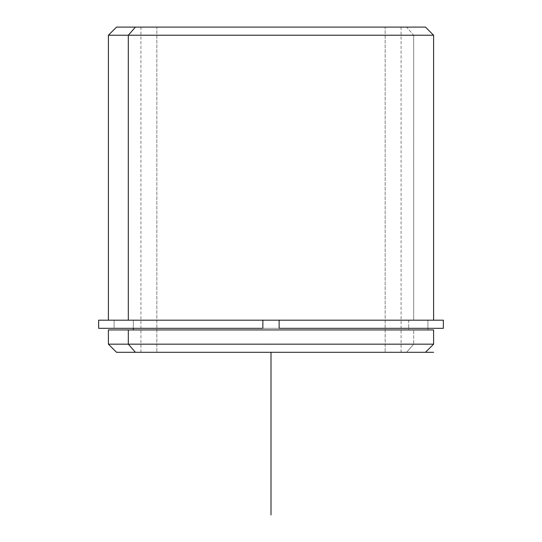 <?xml version="1.0" encoding="UTF-8"?>
<svg xmlns="http://www.w3.org/2000/svg" width="542" height="542" viewBox="0 0 542 542"><rect width="100%" height="100%" fill="white"/><g stroke="black" fill="none" stroke-linecap="round" stroke-linejoin="round"><path stroke-width="0.41" stroke-dasharray="2.71 2.03" d="M408.702 320.187L408.702 329.942L427.909 329.942L114.091 329.942L408.702 329.942L408.702 320.187L114.091 320.187L427.909 320.187L133.298 320.187L133.298 328.317L133.298 320.187L114.294 320.187L408.702 320.187M156.841 352.3L401.08 352.3L385.159 352.3L385.159 27.1L401.08 27.1L156.841 27.1L156.841 352.3L156.841 27.1L140.92 27.1L385.159 27.1L385.159 352.3L140.92 352.3L399.136 352.3L156.841 352.3M413.695 320.187L108.4 320.187L433.6 320.187L279.13 320.187L413.695 320.187L413.695 35.23L413.695 320.187M128.305 329.942L427.909 329.942L427.909 320.187L279.13 320.187L279.13 328.317L279.13 320.187L427.902 320.187L128.305 320.187M133.298 329.942L427.706 329.942L133.298 329.942M116.53 352.3L406.561 352.3L413.695 344.17L433.6 344.17L413.695 344.17L413.695 329.942L413.695 344.17L108.4 344.17L413.695 344.17L406.561 352.3L135.439 352.3M433.6 329.942L108.4 329.942M406.561 352.3L271 352.3M135.439 27.1L406.561 27.1L413.695 35.23L108.4 35.23L413.695 35.23L406.561 27.1L116.53 27.1M156.841 27.1L400.911 27.1L156.841 27.1M425.47 27.1L406.561 27.1M98.644 328.317L443.356 328.317M443.356 320.187L98.644 320.187M262.87 320.187L427.909 320.187L427.909 328.317L114.091 328.317L262.87 328.317L262.87 320.187L262.87 328.317M133.298 328.317L427.909 328.317L114.091 328.317L114.091 320.187L114.091 329.942M108.4 320.187L433.6 320.187M401.08 352.3L401.08 27.1M140.92 352.3L140.92 27.1"/><path stroke-width="0.81" d="M133.298 329.942L133.298 328.317L133.298 329.942M114.091 328.317L262.87 328.317L262.87 320.187L279.13 320.187L262.87 320.187L262.87 328.317L98.644 328.317L98.644 320.187L262.87 320.187L108.4 320.187L108.4 35.23L433.6 35.23L128.305 35.23L128.305 320.187L128.305 35.23L108.4 35.23L116.53 27.1L135.439 27.1L128.305 35.23L135.439 27.1L425.47 27.1L433.6 35.23L433.6 320.187L279.13 320.187L443.356 320.187L443.356 328.317L279.13 328.317L279.13 320.187L279.13 328.317L427.909 328.317M427.909 329.942L128.305 329.942L433.6 329.942L433.6 344.17L128.305 344.17L128.305 329.942L128.305 344.17L108.4 344.17L128.305 344.17L135.439 352.3L406.561 352.3M135.439 352.3L128.305 344.17L433.6 344.17L425.47 352.3L116.53 352.3L108.4 344.17L108.4 329.942L128.305 329.942M406.561 27.1L135.439 27.1M128.305 320.187L262.87 320.187M262.87 328.317L133.298 328.317M425.47 352.3L433.6 352.3M271 352.3L271 514.9"/></g></svg>

